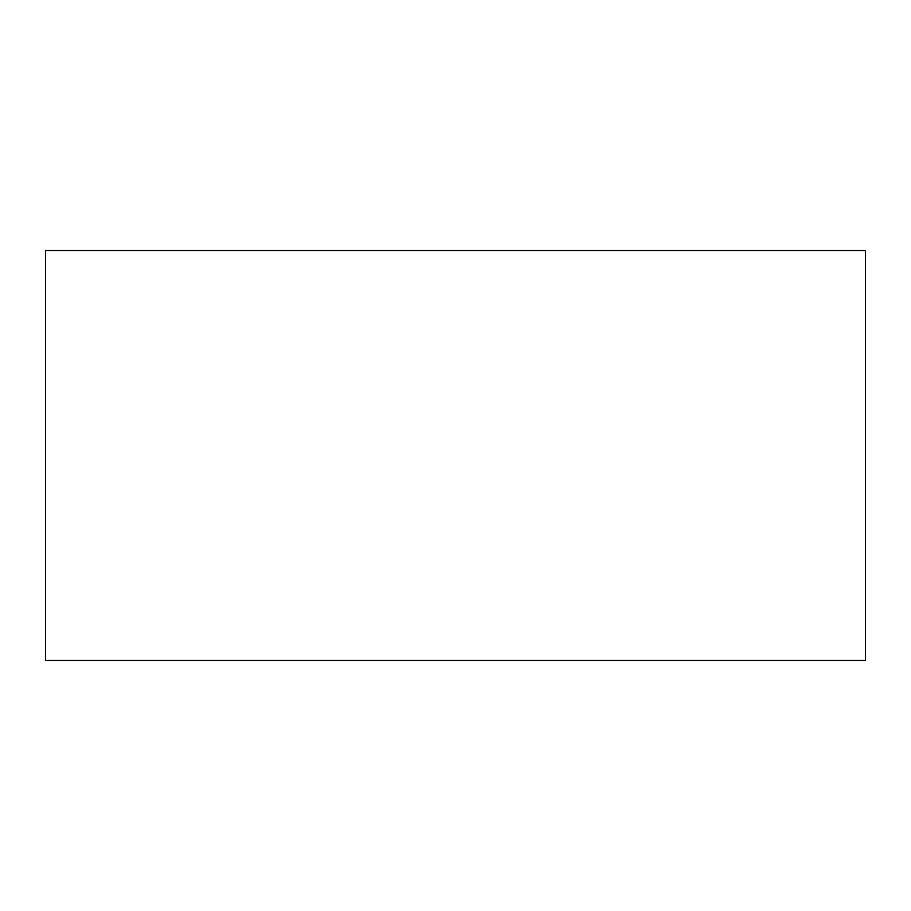 <?xml version="1.0" encoding="UTF-8"?>
<svg xmlns="http://www.w3.org/2000/svg" width="911" height="911" viewBox="0 0 911 911"><rect width="100%" height="100%" fill="white"/><g stroke="black" fill="none" stroke-linecap="round" stroke-linejoin="round"><path stroke-width="1.37" d="M865.45 660.475L45.55 660.475L45.55 250.525L865.45 250.525L865.45 660.475"/></g></svg>

